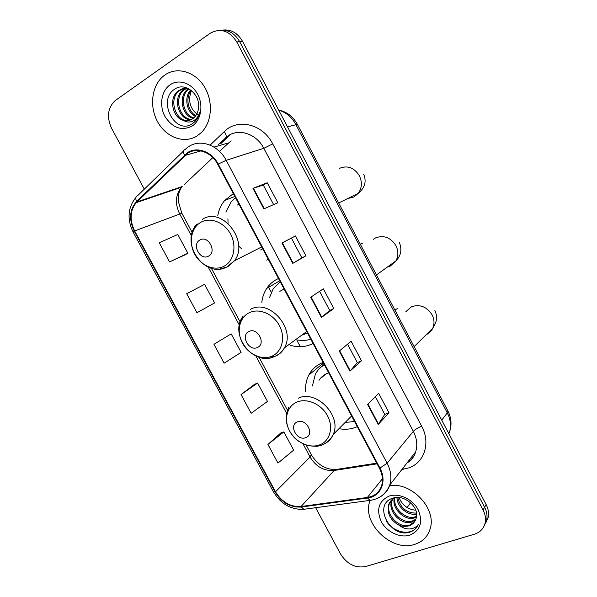 <?xml version="1.0" encoding="UTF-8"?>
<svg xmlns="http://www.w3.org/2000/svg" width="597" height="597" viewBox="0 0 597 597"><rect width="100%" height="100%" fill="white"/><g stroke="black" fill="none" stroke-linecap="round" stroke-linejoin="round"><path stroke-width="0.9" d="M323.141 362.454L321.559 363.095C315.932 365.64 311.686 369.625 308.821 375.065C306.261 380.117 305.209 385.684 305.679 391.789M338.962 428.683C344.902 429.758 350.491 429.295 355.73 427.31L357.29 426.646M278.493 278.523L276.948 279.254C272.739 281.426 269.314 284.508 266.665 288.5C263.993 292.612 262.374 297.254 261.814 302.425M290.418 345.305C297.881 347.469 304.91 347.103 311.507 344.208L313.037 343.454M233.33 193.622L224.718 200.435C221.203 204.637 218.898 209.622 217.801 215.383M230.435 134.497L220.629 143.81M266.784 260.15L268.269 259.299M485.846 522.741L488.174 517.405C489.047 513.189 488.368 508.898 486.13 504.54L242.531 41.335C237.561 32.85 230.897 29.104 222.539 30.096M315.656 507.711L340.618 554.128C347.111 564.217 355.476 568.351 365.707 566.523L474.376 534.225C480.13 532.367 483.712 528.606 485.13 522.935C486.01 518.681 485.324 514.353 483.063 509.95L236.755 41.954L239.658 41.641C234.658 33.111 227.957 29.343 219.569 30.343C227.957 29.343 234.658 33.111 239.658 41.641L484.607 507.234L239.658 41.641L242.531 41.335M484.324 525.517L486.659 520.159C487.533 515.92 486.853 511.614 484.607 507.234C486.853 511.614 487.533 515.92 486.659 520.159L484.324 525.517M300.298 346.7L296.978 340.469M271.299 292.284L268.172 286.426M164.876 75.006L163.608 75.961C151.526 85.55 149.063 106.863 157.832 122.198C166.436 137.653 184.495 144.093 197.249 135.825L201.353 132.534C212.107 122.139 213.517 101.027 204.084 86.281C194.779 71.431 176.816 66.454 164.876 75.006L163.608 75.961C151.526 85.55 149.063 106.863 157.832 122.198C166.436 137.653 184.495 144.093 197.249 135.825L201.353 132.534C212.107 122.139 213.517 101.027 204.084 86.281C194.779 71.431 176.816 66.454 164.876 75.006M370.17 500.405L370.17 500.405C360.894 522.256 391.341 552.576 414.728 544.36C422.594 541.822 427.736 536.658 430.146 528.867C436.952 508.719 411.557 481.839 389.565 485.63C411.557 481.839 436.952 508.719 430.146 528.867C427.736 536.658 422.594 541.822 414.728 544.36C391.341 552.576 360.894 522.256 370.17 500.405L370.17 500.405M187.719 153.242C197.085 146.929 211.554 152.16 217.763 164.354L379.423 468.257C382.55 474.369 383.259 480.242 381.55 485.891C379.17 492.45 374.438 496.308 367.356 497.465L301.06 506.517C290.433 507.099 281.918 502.189 275.515 491.786L134.653 230.949C129.467 220.084 129.989 210.644 136.213 202.644L187.719 153.242M187.421 152.69L136.571 201.428C129.527 209.592 128.751 219.509 134.25 231.196L275.075 491.95C281.635 502.607 290.358 507.637 301.254 507.047L367.551 498.017C380.759 496.652 387.341 481.286 379.931 468.078L218.226 164.078C211.853 151.571 197.025 146.213 187.421 152.69M375.364 396.669L384.752 414.4L378.207 424.474L388.953 412.728L378.67 393.296L367.633 404.535L378.207 424.474M384.737 414.37L388.953 412.728M347.566 344.185L357.327 362.61L349.932 371.17L361.476 360.804L351.118 341.238L339.275 351.081L349.932 371.17M357.312 362.588L361.476 360.804M263.844 208.875L277.836 202.779L267.255 182.779L252.949 188.331L263.844 208.875M273.642 204.607L263.292 185.063L252.949 188.331M263.299 185.07L267.255 182.779M293.149 263.143L282.351 242.77L291.396 238.121L301.881 257.919L292.754 263.374L305.918 255.829L295.411 235.979L281.941 242.986L292.754 263.374M301.873 257.911L305.918 255.829M282.351 242.77L281.941 242.986M291.396 238.121L295.411 235.979M333.79 308.507L329.693 310.44L321.447 317.47L333.79 308.507L323.365 288.799L310.716 297.231L321.447 317.47M236.755 41.954C229.323 30.514 220.412 27.656 210.025 33.372L115.072 100.684C107.706 107.856 106.542 117.057 111.572 128.273L144.317 189.159M280.799 432.967L267.926 444.444L277.956 463.071L293.657 450.145L283.859 431.907L280.65 433.026M186.704 293.709L196.95 312.724L214.577 302.955L204.577 284.344L186.704 293.709M185.07 254.852L169.57 261.911L187.861 253.225L177.794 234.487L159.257 242.763L169.57 261.911M254.62 384.267L241.039 394.55L251.143 413.303L267.471 401.415L257.613 383.058L254.471 384.326M213.965 344.305L224.144 363.185L241.113 352.349L231.181 333.865L213.965 344.305L231.181 333.865M329.701 310.455L319.574 291.329M187.861 253.225L184.913 254.919M241.039 394.55L257.613 383.058M267.926 444.444L283.859 431.907M195.309 116.311C186.936 112.467 183.548 97.498 190.682 89.968M195.786 115.684C188.13 111.512 185.048 97.915 191.286 90.423M193.294 118.325C182.376 116.393 177.675 96.475 187.742 89.154L188.465 88.617M193.816 117.885C183.279 115.37 179.115 96.065 188.913 88.946L188.988 88.893M191.085 119.691C178.921 120.43 171.869 98.132 183.01 90.005L186.279 88.11M191.652 119.4C179.764 119.43 173.324 97.714 184.204 89.789L186.898 88.132M183.443 120.378C186.697 121.161 189.704 120.669 192.473 118.915L194.047 117.669C196.525 115.303 198.01 112.184 198.495 108.311C200.779 94.662 185.339 81.923 175.234 88.819C156.795 99.423 174.369 134.512 191.331 124.37L194.391 122.116C196.943 119.661 198.697 116.512 199.637 112.654C198.211 116.93 195.779 119.818 192.338 121.325C189.368 122.519 186.398 122.206 183.443 120.378C172.652 118.012 168.197 98.169 178.204 90.863L182.525 88.602L187.57 88.199M189.316 120.348C176.533 123.43 167.429 99.415 179.413 90.647L184.443 88.207M198.786 115.408C190.115 109.415 187.637 101.109 191.361 90.483M170.093 84.796C161.347 90.766 159.026 105.505 164.906 116.348C172.443 127.967 181.503 131.213 192.077 126.101C200.958 120.46 203.696 105.52 197.682 94.348C191.794 83.08 178.742 78.662 170.093 84.796M208.547 256.12C217.256 251.852 208.144 234.822 199.913 240.001C191.338 244.374 200.338 261.135 208.547 256.12M260.598 249.956L262.665 248.77M238.972 204.234L237.449 205.017M235.517 197.726L231.285 201.719L225.867 212.054M257.486 347.432C266.426 343.738 257.434 326.925 248.956 331.514C240.143 335.32 249.031 351.872 257.486 347.432M301.694 335.215L307.5 333.044M284.075 289.015L279.844 291.343M280.202 281.732L273.217 288.776L269.493 297.702M297.634 339.992C302.201 340.797 306.574 340.521 310.753 339.163M305.821 437.608C314.992 434.474 306.104 417.87 297.396 421.892C288.351 425.139 297.127 441.489 305.821 437.608M350.708 416.863L351.812 416.348M328.663 372.827L327.059 373.431C323.664 374.923 320.985 377.222 319.022 380.326M322.462 376.304L321.895 377.364L325.731 374.073M324.29 364.603L321.701 366.595M324.38 364.789C320.432 367.103 317.403 370.304 315.283 374.394L312.425 385.998M345.208 422.4L354.588 421.564M321.462 366.782L323.686 363.483M410.587 502.704L407.109 507.577M416.594 513.987C408.147 516.099 397.027 507.219 396.953 497.488M416.497 513.121C406.572 513.136 400.326 507.928 397.751 497.488M416.437 517.121L414.393 517.927C404.699 521.181 391.438 508.51 394.296 498.04M416.557 516.375L415.102 516.898C405.684 520.047 392.699 508.137 394.908 497.734M415.646 519.83L411.542 522.084C401.132 525.584 387.237 510.98 391.774 500.405L392.147 499.502M392.43 498.92L392.871 498.159M415.893 519.196L412.258 521.039C401.863 524.539 387.99 509.972 392.52 499.405L392.639 499.099M392.901 498.495L393.095 498.085M399.139 525.278C402.587 526.569 405.863 526.755 408.967 525.83C412.52 524.636 414.87 522.3 416.012 518.808L416.206 518.114C419.803 507.443 404.244 494.025 393.027 498.107C372.655 503.831 389.356 537.225 408.587 532.509L409.564 532.233C413.743 530.875 416.684 528.241 418.37 524.323C416.318 527.226 413.281 528.77 409.258 528.964C405.796 529.046 402.415 527.815 399.139 525.278C390.259 520.278 386.789 513.33 388.737 504.428C389.96 501.271 392.08 499.01 395.095 497.652M414.714 521.584L409.37 525.241C398.915 528.733 384.946 514.039 389.498 503.42L393.587 497.95M415.766 510.211C407.893 509.539 402.311 505.323 399.035 497.555M389.05 496.122C378.722 501.092 376.11 509.569 381.214 521.562C386.64 531.882 399.945 538.285 409.833 535.166C420.437 530.464 423.198 521.957 418.124 509.644C412.579 499.025 398.818 492.712 389.05 496.122M417.191 526.576C411.467 536.128 393.699 532.957 386.438 521.241M448.892 433.728L449.519 431.982C451.332 425.765 450.593 419.407 447.31 412.915L295.784 124.437C291.732 117.064 286.053 112.318 278.747 110.199M287.5 126.848L297.388 124.363M486.13 504.54L483.063 509.95M278.657 110.035C286.866 111.811 293.097 116.572 297.351 124.295L447.966 411.094L447.31 412.915L441.72 420.094M448.616 433.206L449.519 431.982C451.936 424.945 451.414 417.982 447.966 411.094L447.892 410.96M210.122 145.123L224.248 131.601C237.561 117.922 262.807 123.96 272.732 143.892L421.669 426.228C417.915 427.75 415.131 429.452 413.333 431.347L263.814 148.31C256.65 134.124 239.561 128.176 228.382 135.638L218.517 144.422M421.669 426.228C430.885 442.952 424.318 462.906 408.594 467.936L401.923 469.451M407.035 462.899C411.184 460.287 414.064 456.608 415.669 451.847C417.691 445.228 416.907 438.392 413.333 431.347L387.117 463.235C390.968 470.764 391.848 478.018 389.774 484.995C388.065 490.167 384.923 494.1 380.349 496.779M184.443 155.041C183.04 152.034 183.272 150.168 185.137 149.437L187.533 147.399M275.075 491.95L273.396 491.756L133.183 232.196L134.25 231.196M301.254 507.047L303.88 509.293L305.157 509.122M183.66 150.877L137.564 195.741C135.616 196.592 135.288 198.488 136.571 201.428M367.551 498.017L370.05 500.383L371.252 500.211M379.931 468.078L387.117 463.235L226.188 160.317L218.226 164.078M188.749 146.571C200.391 138.661 218.465 145.108 226.188 160.317L263.814 148.31L272.732 143.892M173.884 189.361L173.66 189.898M224.248 131.601C226.614 135.131 226.838 137.377 224.905 138.34M402.9 468.19L403.311 469.242M275.515 491.786L310.097 457.048C316.052 466.75 324.074 471.227 334.156 470.481L377.08 463.839M301.06 506.517L334.156 470.481L337.23 469.302L376.722 463.175M367.356 497.465L382.446 478.742M231.121 140.802L219.465 151.34M184.809 155.541L200.853 150.899M213.995 147.101L228.338 142.959M136.929 201.905L182.189 186.54L181.503 187.234C175.451 194.764 174.817 203.599 179.593 213.733L191.473 235.882M212.823 157.608L184.443 184.413M134.653 230.949L181.854 213.241M208.211 267.09L239.352 325.149M255.904 356.021L286.62 413.288M303.052 443.914L310.097 457.048L311.291 454.653M321.82 317.186L311.097 296.978M264.27 208.689L253.389 188.174M350.275 370.834L339.641 350.782M378.52 424.086L367.968 404.191M339.089 168.511C347.253 165.041 354.014 167.444 359.372 175.712C362.334 182.07 361.991 187.913 358.334 193.256L353.999 196.973L347.693 198.54M224.129 266.165C233.852 261.083 237.016 246.031 230.599 234.166C224.323 222.226 210.166 216.748 200.696 222.375C191.13 227.83 188.458 242.695 194.719 254.188C200.846 265.762 214.502 271.426 224.129 266.165M220.248 268.919L227.8 266.755L234.509 260.71C249.576 241.457 222.106 206.129 202.413 219.3M373.409 239.24L375.468 237.949C383.774 234.845 390.587 237.397 395.915 245.628C398.512 250.994 398.498 256.098 395.886 260.926L390.237 266.15L387.199 267.18M360.372 244.3L362.454 243.307M272.239 356.043C282.224 351.603 285.694 337.253 279.351 325.529C273.157 313.738 258.829 307.813 249.083 312.791C239.248 317.604 236.285 331.79 242.472 343.148C248.524 354.573 262.344 360.663 272.239 356.043M275.65 356.193C279.403 354.446 282.314 351.685 284.373 347.917C296.112 328.813 269.337 298.396 250.576 309.321M306.701 331.544L284.373 347.917C281.888 351.961 278.515 354.872 274.262 356.655C253.389 366.543 228.718 334.902 243.054 316.209L240.367 322.828M263.837 357.648L274.65 356.618M405.87 311.664L411.505 306.739C419.945 303.985 426.818 306.694 432.116 314.88C434.385 319.462 434.601 323.902 432.765 328.201C431.385 331.134 429.221 333.275 426.28 334.611M394.878 310.015L397.289 308.656M319.753 444.825C329.999 441.004 333.768 427.348 327.499 415.766C321.387 404.124 306.888 397.751 296.888 402.102C286.791 406.281 283.53 419.81 289.649 431.034C295.627 442.325 309.604 448.825 319.753 444.825M323.462 444.332C327.954 442.384 331.201 439.101 333.186 434.497C342.2 415.952 316.194 389.222 298.149 398.244M323.417 362.969L308.821 375.065M279.695 280.777L266.665 288.5M234.852 196.48L224.718 200.435M488.174 517.405L485.13 522.935M407.012 462.921C411.236 460.586 414.124 456.892 415.669 451.847L389.774 484.995C386.147 493.868 379.58 499.002 370.05 500.383L303.88 509.293C291.03 509.868 280.888 504.062 273.471 491.883M135.937 197.391C127.848 207.502 126.922 219.084 133.153 232.136M174.488 189.152L174.294 189.682M136.213 202.644L181.503 187.234C177.764 193.891 178.137 197.913 178.279 201.234L181.816 213.174L192.241 232.614M211.323 268.21L240.166 321.992M259.046 357.207L287.47 410.229M306.209 445.175L311.388 454.824C317.41 464.578 325.402 469.488 335.365 469.555M188.913 88.946L187.742 89.154M184.204 89.789L183.01 90.005M179.413 90.647L178.204 90.863M338.686 203.01L358.334 193.256C364.968 187.749 366.73 181.361 363.603 174.085M261.68 246.919L234.509 260.71L226.756 267.016C204.584 279.097 179.137 242.397 197.092 223.912M227.927 218.711L228.061 223.353M238.613 246.076L241.867 249.009M376.453 274.918L395.886 260.926C400.983 255.717 402.162 249.621 399.415 242.628M414.117 346.641L432.765 328.201L435.594 322.887C437.011 318.708 436.773 314.597 434.892 310.537M351.611 415.96L333.186 434.497C330.604 439.72 326.626 443.302 321.261 445.235L318.537 445.989C317.649 446.474 313.985 446.34 307.545 445.578C294.627 440.205 294.433 437.519 290.545 432.758C285.388 423.907 284.851 415.325 288.926 407.005M392.52 499.413L391.774 500.405M389.498 503.42L388.737 504.428"/></g></svg>
